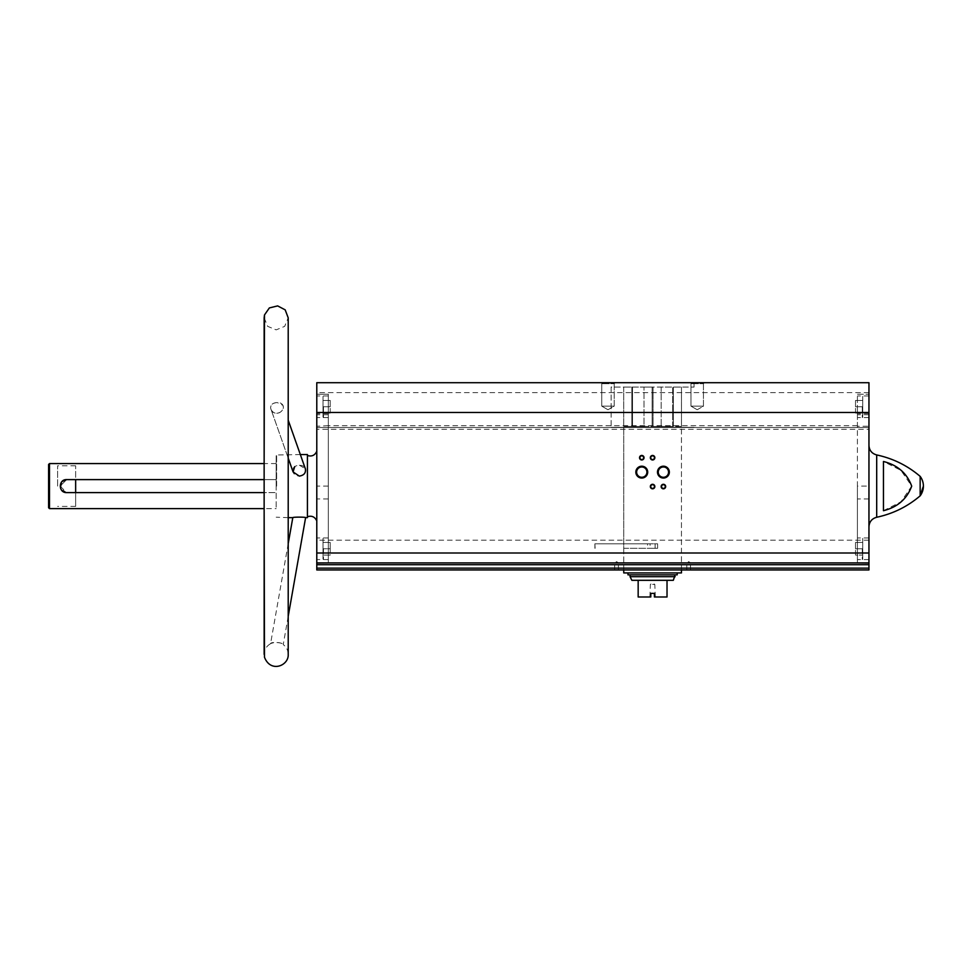 <?xml version="1.0" encoding="UTF-8"?>
<svg xmlns="http://www.w3.org/2000/svg" width="972" height="972" viewBox="0 0 972 972"><rect width="100%" height="100%" fill="white"/><g stroke="black" fill="none" stroke-linecap="round" stroke-linejoin="round"><path stroke-width="0.73" stroke-dasharray="4.86 3.65" d="M623.745 548.305L623.745 569.944L681.445 569.944L623.745 569.944L623.745 427.328L681.445 427.328L623.745 427.328L681.445 427.328L623.745 427.328L623.745 548.305L655.104 548.305L655.104 543.798L623.745 543.798M857.413 425.7L328.329 425.7L328.329 394.207L316.787 394.207L316.787 382.701L868.956 382.701L868.956 486.109L857.413 486.109L857.413 394.207L868.956 394.207L857.413 394.207L857.413 426.258L868.956 426.258L868.956 427.51L316.787 427.51L316.787 413.574L316.787 562.91L316.787 394.207L328.329 394.207L328.329 562.91L316.787 562.91M328.329 425.7L316.787 426.258M868.956 426.258L868.956 562.91L328.329 562.91M316.787 406.77L316.787 417.596L316.787 406.77M316.787 548.755L316.787 559.58L316.787 548.755M316.787 429.308L316.787 427.51L868.956 427.51L868.956 429.308L316.787 429.308L316.787 569.944L868.956 569.944L868.956 429.308M868.956 406.77L868.956 417.596L868.956 406.77M868.956 562.91L868.956 486.109M868.956 548.755L868.956 559.58L868.956 548.755M276.631 486.109L276.631 454.556L276.631 486.109M307.419 454.556L307.419 517.651M292.803 517.651C292.511 516.983 306.01 516.946 305.609 517.651M299.315 465.187L305.354 468.783C303.422 462.514 290.373 465.248 293.082 471.93L270.872 408.957C272.026 411.8 274.14 413.319 277.239 413.501C281.783 412.201 283.703 409.491 282.986 405.373C281.297 402.554 278.271 401.849 273.91 403.234C271.164 404.206 270.155 406.114 270.872 408.957L270.617 407.948C270.726 404.546 272.925 402.748 277.239 402.566L282.986 405.36C285.707 412.128 273.156 417.316 270.872 408.957L288.21 458.14M288.21 420.183L305.354 468.783C308.051 475.551 295.16 479.281 293.082 471.93M271.674 643.172L270.568 643.719C270.435 641.484 283.86 642.601 283.229 644.606C281.224 642.504 277.372 642.018 271.674 643.172M264.141 317.844L267.665 326.349L276.182 329.873L284.687 326.349L288.21 317.844L288.21 654.363C288.113 650.317 286.448 647.06 283.229 644.606L288.21 616.333M57.615 486.109L57.615 465.819L57.615 486.109M264.141 479.609L276.182 479.609L276.182 508.635L276.182 463.571L276.182 479.609L75.646 479.609L75.646 465.819L75.646 479.609L66.631 479.609L60.143 486.109L66.631 492.597L60.641 488.6L62.038 481.517M264.141 492.597L66.631 492.597L276.182 492.597L75.646 492.597L75.646 506.388L75.646 492.597L66.631 492.597L61.977 490.629M66.631 479.609L276.182 479.609L66.631 479.609L60.143 486.109L60.653 488.637M49.499 463.571L49.499 508.635M920.156 476.365L920.156 495.842M883.463 510.713L900.935 501.856L911.7 486.109L900.923 470.339L883.463 461.493L883.463 510.713M689.999 382.701L704.433 382.701L689.999 382.701L704.433 382.701L689.999 382.701L690.983 383.685L703.449 383.685L690.983 383.685L703.449 383.685L690.983 383.685L689.999 382.701M600.757 382.701L615.191 382.701L600.757 382.701L615.191 382.701L600.757 382.701L601.741 383.685L614.207 383.685L601.741 383.685L614.207 383.685L601.741 383.685L600.757 382.701M611.121 382.701L694.057 382.701L611.121 382.701L611.121 427.328L694.057 427.328L611.121 427.328L694.057 427.328L611.121 427.328L611.121 387.075L694.057 387.075L611.121 387.075M614.28 569.944L618.787 569.944L614.28 569.944L618.787 569.944L614.28 569.944L618.399 569.556L614.668 569.556L614.668 562.727L618.399 562.727L614.668 562.727L618.399 562.727L614.668 562.727L614.668 569.556L618.399 569.556L614.28 569.944M686.402 569.944L690.91 569.944L686.402 569.944L690.91 569.944L686.402 569.944L690.521 569.556L686.791 569.556L686.791 562.727L690.521 562.727L686.791 562.727L690.521 562.727L686.791 562.727L686.791 569.556L690.521 569.556L686.402 569.944M48.6 464.47L48.6 507.736M276.182 486.109L276.182 455.005L276.182 486.109M307.419 486.109L307.419 455.503L307.419 486.109M601.741 406.138L614.207 406.138L601.741 406.138L601.741 383.685L601.741 406.138L614.207 406.138L601.741 406.138L607.974 409.747L601.741 406.138M690.983 406.138L703.449 406.138L690.983 406.138L690.983 383.685L690.983 406.138L703.449 406.138L690.983 406.138L697.216 409.747L690.983 406.138M616.54 561.658L618.399 562.727L616.54 561.658L614.668 562.727L616.54 561.658M688.65 561.658L690.521 562.727L688.65 561.658L686.791 562.727L688.65 561.658M661.543 486.559A1.859 1.859 0 0 0 664.338 488.163A1.859 1.859 0 0 0 664.338 484.943A1.859 1.859 0 0 0 661.543 486.559M639.916 457.703A1.859 1.859 0 0 0 642.711 459.319A1.859 1.859 0 0 0 642.711 456.099A1.859 1.859 0 0 0 639.916 457.703M650.73 457.703A1.859 1.859 0 0 0 653.524 459.319A1.859 1.859 0 0 0 653.524 456.099A1.859 1.859 0 0 0 650.73 457.703M650.73 486.559A1.859 1.859 0 0 0 653.524 488.163A1.859 1.859 0 0 0 653.524 484.943A1.859 1.859 0 0 0 650.73 486.559M658.251 472.137A5.164 5.164 0 0 0 665.99 476.596A5.164 5.164 0 0 0 665.99 467.666A5.164 5.164 0 0 0 658.251 472.137M636.624 472.137A5.164 5.164 0 0 0 644.351 476.596A5.164 5.164 0 0 0 644.351 467.666A5.164 5.164 0 0 0 636.624 472.137M75.646 479.609L75.646 492.597M857.413 406.77L857.413 417.596L857.413 406.77M857.413 548.755L857.413 559.58L857.413 548.755M857.413 486.109L857.413 562.91M857.413 562.995L857.413 426.258M328.329 406.77L328.329 417.596L328.329 406.77M328.329 548.755L328.329 559.58L328.329 548.755M328.329 562.995L328.329 426.258M862.735 548.755L862.735 559.119L862.735 538.391L862.735 559.119L862.735 538.391L862.735 555.073L862.735 542.449L862.735 548.755L855.518 548.755L855.518 555.073L862.735 555.073L855.518 555.073L855.518 548.755L862.735 548.755L855.518 548.755L855.518 542.449L862.735 542.449L855.518 542.449L855.518 555.073L862.735 555.073L855.518 555.073L855.518 548.755L862.735 548.755M323.008 548.755L323.008 559.119L323.008 538.391L323.008 559.119L323.008 538.391L323.008 555.073L323.008 548.755L330.225 548.755L330.225 555.073L323.008 555.073L330.225 555.073L330.225 548.755L323.008 548.755L330.225 548.755L330.225 542.449L323.008 542.449L330.225 542.449L330.225 555.073L323.008 555.073L330.225 555.073L330.225 548.755L323.008 548.755M862.273 406.77L862.273 417.596L862.273 406.77M862.735 406.77L862.735 417.146L862.735 396.406L862.735 417.146L862.735 396.406L862.735 413.088L862.735 400.464L862.735 406.77L855.518 406.77L855.518 413.088L862.735 413.088L855.518 413.088L855.518 406.77L862.735 406.77L855.518 406.77L855.518 400.464L862.735 400.464L855.518 400.464L855.518 413.088L862.735 413.088L855.518 413.088L855.518 406.77L862.735 406.77M323.008 406.77L323.008 417.146L323.008 396.406L323.008 417.146L323.008 396.406L323.008 413.088L323.008 400.464L323.008 406.77L330.225 406.77L330.225 413.088L323.008 413.088L330.225 413.088L330.225 406.77L323.008 406.77L330.225 406.77L330.225 400.464L323.008 400.464L330.225 400.464L330.225 413.088L323.008 413.088L330.225 413.088L330.225 406.77L323.008 406.77M323.457 406.77L323.457 417.596L323.457 406.77M862.273 548.755L862.273 559.58L862.273 548.755M323.457 548.755L323.457 559.58L323.457 548.755M855.518 542.449L862.735 542.449L855.518 542.449L855.518 548.755L855.518 542.449M855.518 400.464L862.735 400.464L855.518 400.464L855.518 406.77L855.518 400.464M330.225 542.449L323.008 542.449L330.225 542.449L330.225 548.755L330.225 542.449M330.225 400.464L323.008 400.464L330.225 400.464L330.225 406.77L330.225 400.464M623.854 548.305L657.619 548.305L657.619 543.798L650.086 543.798L650.086 548.305L657.619 548.305L657.619 543.798L655.104 543.798L655.104 548.305L657.619 548.305L647.571 548.305L647.571 543.798L650.086 543.798M595.119 548.305L594.9 543.798L647.571 543.798M595.119 543.798L623.854 543.798M681.445 572.921L623.745 572.921M653.05 387.075L644.011 387.075L653.05 387.075L653.05 426.429L661.179 426.429L661.179 387.075L672.685 387.075L661.179 387.075L661.179 426.429L672.685 426.429L672.685 387.075L681.457 387.075L672.685 387.075L672.685 426.429L673.329 426.429L673.329 387.075L673.329 426.429L681.457 426.429L681.457 387.075L681.469 426.429L673.329 426.429L673.329 387.075L673.329 426.429L653.05 426.429L653.05 387.075M632.505 387.075L644.011 387.075L623.72 387.075L632.505 387.075L632.505 426.429L644.011 426.429L644.011 387.075L644.011 426.429L652.139 426.429L652.139 387.075L652.139 426.429L653.05 426.429L632.505 426.429L632.505 387.075M623.72 387.075L623.72 426.429L623.72 387.075L623.72 426.429L631.861 426.429L631.861 387.075L631.861 426.429L623.72 426.429M673.329 580.308L667.023 580.308L667.023 596.99L654.399 596.99L654.399 593.382L650.79 593.382L650.79 596.99L638.167 596.99L638.167 580.308L631.861 580.308M654.399 596.99L655.298 596.99L654.399 596.99M667.023 580.308L638.167 580.308M650.79 593.382L654.399 593.382L654.812 596.504L654.399 593.382L650.79 593.382M652.589 584.366L654.812 584.366L652.589 584.366M675.127 576.7L630.063 576.7M652.589 574.853L675.127 574.853L652.589 574.853M677.205 574.853L627.985 574.853M652.589 572.921L677.205 572.921L652.589 572.921M631.861 426.429L631.861 387.075L631.861 426.429L632.505 426.429L631.861 426.429M650.086 548.305L647.571 548.305M868.956 392.615L316.787 392.615M876.695 454.945L876.695 517.262M868.956 540.189L316.787 540.189M868.956 498.952L857.413 498.952M868.956 414.728L857.413 414.728M328.329 486.109L316.787 486.109M328.329 498.952L316.787 498.952M328.329 414.728L316.787 414.728M681.445 569.944L681.445 427.328L681.445 569.944M300.336 454.556L276.182 455.005M288.21 517.651L276.182 517.201M288.21 543.652L270.568 643.719C266.462 646.076 264.323 649.624 264.141 654.363M276.182 463.571L264.141 463.571L264.141 508.635L276.182 508.635M75.646 465.819L57.615 465.819M75.646 506.388L57.615 506.388M694.057 387.075L694.057 382.701M607.974 409.747L614.207 406.138L614.207 383.685L615.191 382.701L614.207 383.685L614.207 406.138L607.974 409.747M697.216 409.747L703.449 406.138L703.449 383.685L704.433 382.701L703.449 383.685L703.449 406.138L697.216 409.747M618.399 569.556L618.399 562.727L618.399 569.556M690.521 569.556L690.521 562.727L690.521 569.556M868.956 413.574L857.413 413.574M328.329 413.574L316.787 413.574M868.956 559.58L857.413 559.58M868.956 537.941L857.413 537.941M328.329 537.941L316.787 537.941M328.329 559.58L316.787 559.58M868.956 395.956L857.413 395.956M868.956 417.596L857.413 417.596M328.329 417.596L316.787 417.596M328.329 395.956L316.787 395.956M594.9 548.305L594.9 543.798M655.298 596.99L654.812 584.366L652.589 583.091L650.377 584.366L649.891 596.99M681.469 426.429L681.469 387.075"/><path stroke-width="1.46" d="M868.956 412.456L316.787 412.456L316.787 382.701L868.956 382.701L868.956 562.91L316.787 562.91L316.787 569.944L868.956 569.944L868.956 568.134L316.787 568.134M868.956 568.134L868.956 562.995L857.413 562.91M328.329 562.91L316.787 562.995M316.787 412.456L316.787 562.91M288.21 517.651L292.803 517.651C292.511 516.97 306.01 516.946 305.609 517.651L307.419 517.651L307.419 454.556L300.336 454.556M294.698 466.657L293.082 471.93L299.315 476.11C304.029 475.332 306.034 472.89 305.354 468.783L288.21 420.183M264.493 314.952L264.141 463.571L49.499 463.571L49.499 508.635L264.141 508.635L264.493 657.254C270.678 673.304 288.963 665.613 288.21 654.363L288.21 317.844L285.185 309.861L277.64 305.901L269.353 307.93L264.493 314.952L264.141 317.844L264.141 654.363M62.038 481.517L66.631 479.609C58.259 479.208 58.247 492.986 66.631 492.597L264.141 492.597M61.977 490.629L60.653 488.637M264.141 479.609L66.631 479.609M876.695 454.945L876.695 517.262C892.989 513.775 907.471 506.643 920.156 495.842A16.232 16.232 0 0 0 923.4 486.109L920.156 495.842L920.156 476.365C907.471 465.564 892.989 458.432 876.695 454.945C871.872 453.596 869.284 450.413 868.956 445.419M883.463 461.493L883.463 510.713C897.533 507.153 906.937 498.964 911.7 486.158C907.01 473.291 897.606 465.078 883.463 461.493M635.846 472.137A5.929 5.929 0 0 0 644.74 477.264A5.929 5.929 0 0 0 644.74 466.997A5.929 5.929 0 0 0 635.846 472.137M657.485 472.137A5.929 5.929 0 0 0 666.379 477.264A5.929 5.929 0 0 0 666.379 466.997A5.929 5.929 0 0 0 657.485 472.137M650.341 486.559A2.248 2.248 0 0 0 653.719 488.503A2.248 2.248 0 0 0 653.719 484.603A2.248 2.248 0 0 0 650.341 486.559M650.341 457.703A2.248 2.248 0 0 0 653.719 459.659A2.248 2.248 0 0 0 653.719 455.759A2.248 2.248 0 0 0 650.341 457.703M639.527 457.703A2.248 2.248 0 0 0 642.905 459.659A2.248 2.248 0 0 0 642.905 455.759A2.248 2.248 0 0 0 639.527 457.703M661.154 486.559A2.248 2.248 0 0 0 664.544 488.503A2.248 2.248 0 0 0 664.544 484.603A2.248 2.248 0 0 0 661.154 486.559M49.499 508.635L48.6 507.736L48.6 464.47L49.499 463.571M661.543 486.559A1.859 1.859 0 0 0 664.338 488.163A1.859 1.859 0 0 0 664.338 484.943A1.859 1.859 0 0 0 661.543 486.559M639.916 457.703A1.859 1.859 0 0 0 642.711 459.319A1.859 1.859 0 0 0 642.711 456.099A1.859 1.859 0 0 0 639.916 457.703M650.73 457.703A1.859 1.859 0 0 0 653.524 459.319A1.859 1.859 0 0 0 653.524 456.099A1.859 1.859 0 0 0 650.73 457.703M650.73 486.559A1.859 1.859 0 0 0 653.524 488.163A1.859 1.859 0 0 0 653.524 484.943A1.859 1.859 0 0 0 650.73 486.559M658.251 472.137A5.164 5.164 0 0 0 665.99 476.596A5.164 5.164 0 0 0 665.99 467.666A5.164 5.164 0 0 0 658.251 472.137M636.624 472.137A5.164 5.164 0 0 0 644.351 476.596A5.164 5.164 0 0 0 644.351 467.666A5.164 5.164 0 0 0 636.624 472.137M75.646 492.597L75.646 479.609M305.609 517.651L288.21 616.333M623.745 569.944L623.745 572.921L681.445 572.921L681.445 569.944M675.127 576.7L630.063 576.7L631.861 580.308L638.167 580.308L638.167 596.99L650.79 596.99L650.79 593.382L654.399 593.382L654.399 596.99L667.023 596.99L667.023 580.308L673.329 580.308L675.127 574.853M638.167 580.308L667.023 580.308M627.985 572.921L627.985 574.853L677.205 574.853L677.205 572.921M868.956 564.708L316.787 564.708M868.956 552.995L316.787 552.995M307.419 516.703C311.769 515.415 314.892 516.825 316.787 520.943M307.419 455.503C311.769 456.804 314.892 455.382 316.787 451.263M923.4 486.109A16.232 16.232 0 0 0 920.156 476.365M876.695 517.262C871.872 518.611 869.284 521.794 868.956 526.788M292.803 517.651L288.21 543.652M293.082 471.93L288.21 458.14M630.063 576.7L630.063 574.853"/></g></svg>
